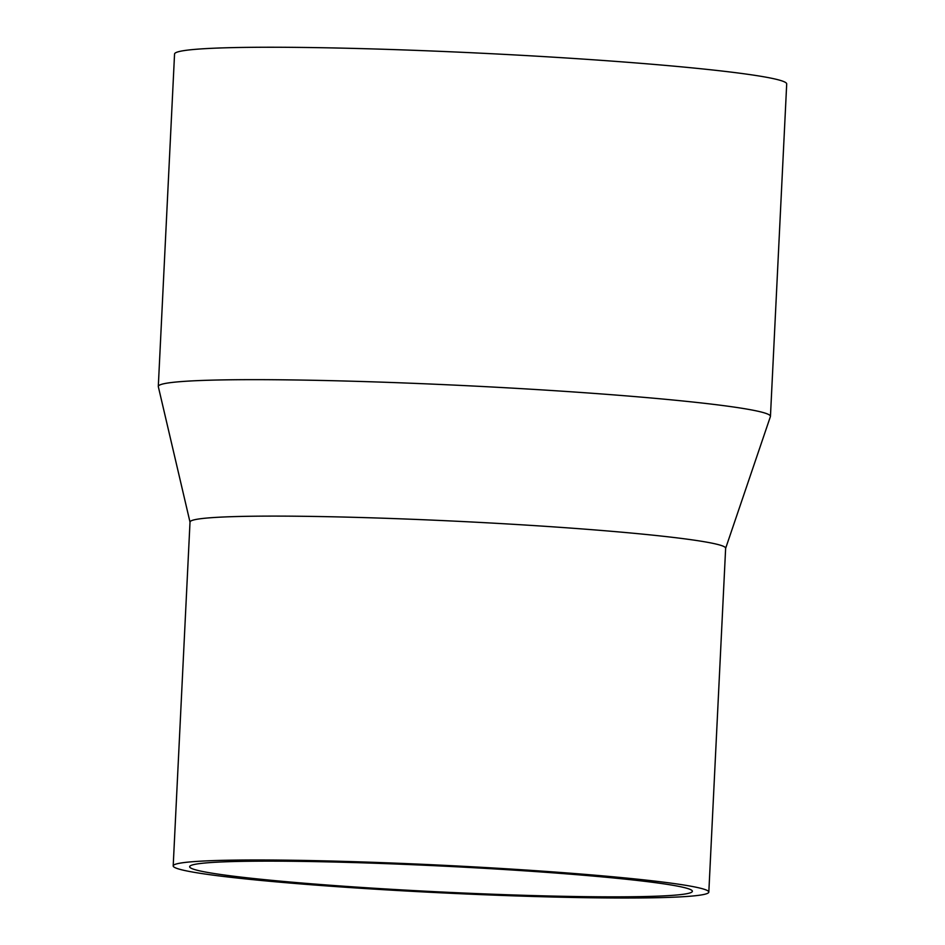 <?xml version="1.0" encoding="UTF-8"?>
<svg xmlns="http://www.w3.org/2000/svg" width="945" height="945" viewBox="0 0 945 945"><rect width="100%" height="100%" fill="white"/><g stroke="black" fill="none" stroke-linecap="round" stroke-linejoin="round"><path stroke-width="1.42" d="M725.642 548.324L770.399 416.591A306.44 15.781 -177.2 0 0 770.447 416.367L786.701 83.951A306.44 15.781 -177.2 0 0 481.395 53.215A306.44 15.781 -177.2 0 0 174.553 54.007L158.299 386.422A306.44 15.781 -177.2 0 0 158.323 386.659L190.016 522.124M770.447 416.367A306.44 15.781 -177.2 0 0 465.141 385.631A306.44 15.781 -177.2 0 0 158.299 386.422M345.799 886.363A251.665 12.958 -177.2 0 0 692.378 891.289A251.665 12.958 -177.2 0 0 441.646 866.045A251.665 12.958 -177.2 0 0 189.65 866.707A251.665 12.958 -177.2 0 0 345.799 886.363M339.574 886.847A268.132 13.809 -177.2 0 0 708.821 892.092A268.132 13.809 -177.2 0 0 441.681 865.207A268.132 13.809 -177.2 0 0 173.195 865.892A268.132 13.809 -177.2 0 0 339.574 886.847M708.821 892.092L725.642 548.218A268.132 13.809 -177.2 0 0 458.502 521.333A268.132 13.809 -177.2 0 0 190.016 522.018L173.195 865.892"/></g></svg>
